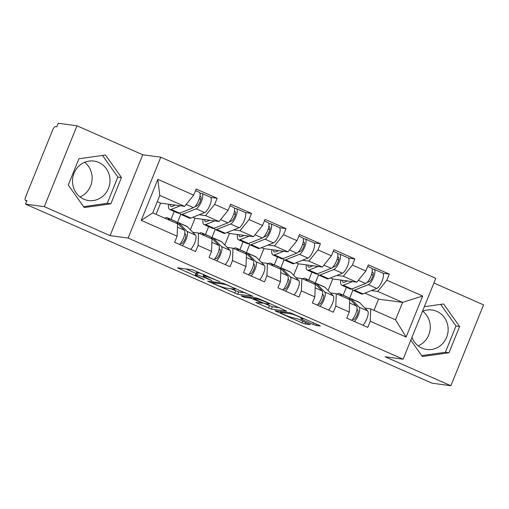 <?xml version="1.0" encoding="UTF-8"?>
<svg xmlns="http://www.w3.org/2000/svg" width="509" height="509" viewBox="0 0 509 509"><rect width="100%" height="100%" fill="white"/><g stroke="black" fill="none" stroke-linecap="round" stroke-linejoin="round"><path stroke-width="0.76" d="M219.735 281.649L192.777 269.853L177.45 267.823L201.952 278.786L204.166 279.524L200.152 277.634A8.017 0.713 -158 0 1 195.418 274.994A8.017 0.713 -158 0 1 195.914 274.943L197.18 275.114A8.017 0.713 -158 0 1 206.813 278.531L211.897 280.593L207.99 278.69A8.017 0.713 -158 0 1 203.256 276.05A8.017 0.713 -158 0 1 203.753 275.999L205.019 276.171A8.017 0.713 -158 0 1 214.652 279.587L219.735 281.649M411.959 337.365A19.908 18.731 97.7 0 0 421.967 348.143A19.908 18.731 97.7 0 0 426.739 349.486A19.908 18.731 97.7 0 0 447.443 334.846A19.908 18.731 97.7 0 0 436.824 311.368A19.908 18.731 97.7 0 0 432.058 310.026A19.908 18.731 97.7 0 0 422.451 311.406M83.826 199.197A19.908 18.731 -82.3 0 1 73.207 175.72A19.908 18.731 -82.3 0 1 93.917 161.073A19.908 18.731 -82.3 0 1 98.682 162.422A19.908 18.731 -82.3 0 1 109.301 185.893A19.908 18.731 -82.3 0 1 88.591 200.54A19.908 18.731 -82.3 0 1 83.826 199.197M84.659 162.307A19.908 18.731 -82.3 0 1 91.957 180.899A19.908 18.731 -82.3 0 1 79.989 196.9M313.016 324.373L316.025 325.442L320.282 326.014L318.958 325.175L290.378 312.844L275.051 310.814L302.098 322.897L305.107 323.966L310.407 324.647L297.988 319.003L292.427 317.591A6.7 0.598 -158 0 1 285.377 315.16A6.7 0.598 -158 0 1 280.414 312.526A6.7 0.598 -158 0 1 280.834 312.481L290.824 313.83A6.7 0.598 -158 0 1 297.873 316.254A6.7 0.598 -158 0 1 302.83 318.895A6.7 0.598 -158 0 1 302.416 318.933L300.59 318.729L302.072 319.55L313.016 324.373L313.639 322.827M110.09 235.629L142.755 154.768L76.986 125.793L44.315 206.654L110.09 235.629L128.122 238.059L403.134 359.201L385.103 356.771L450.879 385.739L432.077 383.207L25.507 204.115L26.939 200.584L25.565 200.393L26.792 200.94M44.315 206.654L25.507 204.115M252.903 296.333L223.006 283.163L207.678 281.133L237.728 294.285L252.954 296.2M259.698 299.069L286.745 311.158L271.418 309.128L257.471 303.243L255.989 302.416L262.3 303.23L260.977 302.391L250.708 298.121L244.301 297.262L241.158 295.933L256.695 298.007L259.698 299.069M343.187 295.207L346.381 287.299M308.753 280.039L311.953 272.13M274.326 264.871L277.52 256.962M239.892 249.703L243.086 241.794M205.458 234.541L208.652 226.626M128.122 238.059L160.787 157.198L435.806 278.34L403.134 359.201M382.908 273.238L389.29 274.096L368.325 264.858L365.844 270.992L356.79 282.196L332.746 278.957L330.475 277.952M389.29 274.096L386.815 280.224L422.68 296.028L406.112 337.047L370.24 321.243L367.765 327.376L346.794 318.138L349.276 312.011L335.813 306.081L333.331 312.208L312.367 302.97L314.842 296.842L301.379 290.913L298.904 297.04L277.933 287.801L280.408 281.674L266.945 275.744L264.47 281.871L243.499 272.639L245.974 266.506L232.511 260.576L230.036 266.703L209.065 257.471L211.547 251.338L198.077 245.408L195.602 251.541L174.638 242.303L177.113 236.176L141.248 220.372L157.815 179.353L193.687 195.151L184.627 206.361L160.589 203.123L157.281 201.659M210.745 197.403L217.127 198.262L196.162 189.024L193.687 195.151M217.127 198.262L214.652 204.389L228.115 210.319L219.061 221.53L195.017 218.285L192.746 217.286M245.179 212.565L251.561 213.43L230.596 204.192L228.115 210.319M251.561 213.43L249.086 219.557L262.549 225.487L253.495 236.698L229.451 233.453L227.179 232.454M279.613 227.733L285.994 228.592L265.024 219.36L262.549 225.487M285.994 228.592L283.519 234.725L296.982 240.655L287.929 251.866L263.885 248.621L261.613 247.622M314.047 242.901L320.428 243.76L299.457 234.528L296.982 240.655M320.428 243.76L317.953 249.894L331.416 255.823L322.356 267.028L298.319 263.789L296.047 262.79M348.474 258.069L354.862 258.928L333.891 249.69L331.416 255.823M354.862 258.928L352.381 265.062L365.844 270.992M330.468 292.929L336.277 293.712L349.74 299.642L349.276 312.011M356.79 282.196L343.327 276.266L336.907 275.401M328.095 290.48L332.746 278.957M315.179 283.182L318.488 275.006M336.277 293.712L335.813 306.081M352.381 265.062L343.327 276.266M296.034 277.761L301.85 278.544L315.313 284.474L314.842 296.842M322.356 267.028L308.893 261.098L302.48 260.233M293.661 275.312L298.319 263.789M280.752 268.014L284.054 259.838M301.85 278.544L301.379 290.913M317.953 249.894L308.893 261.098M261.601 262.593L267.416 263.376L280.879 269.306L280.408 281.674M287.929 251.866L274.466 245.93L268.046 245.064M259.227 260.144L263.885 248.621M246.318 252.846L249.62 244.67M267.416 263.376L266.945 275.744M283.519 234.725L274.466 245.93M227.173 247.425L232.982 248.207L246.445 254.144L245.974 266.506M253.495 236.698L240.032 230.768L233.612 229.903M224.8 244.975L229.451 233.453M211.884 237.678L215.186 229.502M232.982 248.207L232.511 260.576M249.086 219.557L240.032 230.768M192.739 232.257L198.548 233.046L212.011 238.976L211.547 251.338M219.061 221.53L205.598 215.6L199.178 214.734M190.366 229.807L195.017 218.285M177.45 222.509L180.759 214.334M198.548 233.046L198.077 245.408M214.652 204.389L205.598 215.6M76.986 125.793L58.179 123.261L56.754 126.792L55.379 126.607A3.83 1.253 -66.2 0 0 52.662 129.973L25.704 196.684A3.83 1.253 -66.2 0 0 25.45 200.361A3.83 1.253 -66.2 0 0 25.565 200.393M171.024 219.373L174.224 211.464M184.627 206.361L159.801 195.424L152.751 212.87L177.584 223.807L177.113 236.176M156.059 214.327L160.589 203.123M152.751 212.87L141.248 220.372M157.815 179.353L159.801 195.424M450.879 385.739L483.55 304.885L433.916 283.017M142.755 154.768L160.787 157.198M422.801 311.253A19.908 18.731 -82.3 0 1 430.099 329.851A19.908 18.731 -82.3 0 1 418.137 345.853M364.902 308.098L370.711 308.88L395.544 319.817L402.594 302.371L377.761 291.434L371.341 290.569M374.02 310.337L378.55 299.133L402.594 302.371L422.68 296.028M378.55 299.133L364.908 293.12M349.613 298.35L352.915 290.175M370.711 308.88L370.24 321.243M395.544 319.817L406.112 337.047M386.815 280.224L377.761 291.434M105.471 155.022L78.87 158.776L68.257 185.047L84.246 207.564L110.854 203.81L121.466 177.539L105.471 155.022M410.814 340.209L422.387 356.51L448.995 352.756L459.608 326.492L443.619 303.975L424.353 306.692M203.854 274.567A8.017 0.713 -158 0 0 198.135 272.754L197.18 275.114M195.418 274.994L196.366 272.633A8.017 0.713 -158 0 1 196.868 272.582L198.135 272.754M185.855 268.917L196.054 273.409M230.698 288.673L238.683 291.931L245.612 292.866M227.218 285.123L225.112 284.372L211.795 282.578L215.861 284.55A8.017 0.713 -158 0 0 225.487 287.967L234.592 289.195A8.017 0.713 -158 0 0 235.094 289.144A8.017 0.713 -158 0 0 230.354 286.503L227.218 285.123L227.338 284.817M279.301 307.703L272.372 306.768L271.418 309.128M263.07 302.931L272.372 306.768M268.682 304.089A6.7 0.598 -158 0 0 269.102 304.051A6.7 0.598 -158 0 0 264.146 301.411A6.7 0.598 -158 0 0 257.09 298.987L253.418 298.529L262.154 302.55L265.164 303.618L268.682 304.089M83.603 206.66L107.246 203.326L117.859 177.056L102.513 155.442M117.859 177.056L121.466 177.539M107.246 203.326L110.854 203.81M421.751 355.606L445.388 352.273L456 326.002L440.654 304.395M456 326.002L459.608 326.492M445.388 352.273L448.995 352.756M199.973 193.146L201.704 193.382A8.424 2.761 113.8 0 1 201.952 193.452L210.452 197.193A8.424 2.761 113.8 0 1 210.09 204.771A8.424 2.761 113.8 0 1 204.631 212.571L190.811 218.056A12.763 4.18 113.8 0 1 189.723 218.227A12.763 4.18 113.8 0 1 189.342 218.119L180.841 214.378A12.763 4.18 113.8 0 1 179.836 213.074M201.952 193.452A8.424 2.761 113.8 0 1 201.596 201.03A8.424 2.761 113.8 0 1 196.13 208.824L182.311 214.314A12.763 4.18 113.8 0 1 181.223 214.486A12.763 4.18 113.8 0 1 180.841 214.378M170.108 204.402A9.442 3.092 -66.2 0 0 171.03 206.431A9.442 3.092 -66.2 0 0 171.317 206.508A9.442 3.092 -66.2 0 0 172.118 206.38L175.331 205.108M195.52 190.614L199.305 192.287A8.424 2.761 113.8 0 1 198.943 199.859A8.424 2.761 113.8 0 1 193.484 207.659L179.664 213.144A12.763 4.18 113.8 0 1 178.576 213.316A12.763 4.18 113.8 0 1 178.195 213.207L169.694 209.466A12.763 4.18 113.8 0 1 168.574 204.198M180.294 205.776L171.164 209.403A12.763 4.18 113.8 0 1 170.076 209.574A12.763 4.18 113.8 0 1 169.694 209.466M200.979 199.114L199.293 198.885M194.852 206.692L197.091 205.808A5.103 1.673 -66.2 0 0 200.4 201.08A5.103 1.673 -66.2 0 0 200.616 196.487A5.103 1.673 -66.2 0 0 200.463 196.442L199.948 196.379M170.095 220.505L167.684 218.024A12.763 4.18 -66.2 0 0 167.219 217.693A12.763 4.18 -66.2 0 0 166.837 217.591A12.763 4.18 -66.2 0 0 164.897 218.221M182.203 245.637A8.424 2.761 -66.2 0 0 186.65 237.926A8.424 2.761 -66.2 0 0 187.019 231.385L178.831 222.929A12.763 4.18 -66.2 0 0 178.366 222.605A12.763 4.18 -66.2 0 0 177.985 222.497A12.763 4.18 -66.2 0 0 177.017 222.624M184.799 233.548L185.562 234.337A5.103 1.673 113.8 0 1 184.812 239.644A5.103 1.673 113.8 0 1 181.414 243.595L180.466 243.467M190.697 249.378A8.424 2.761 -66.2 0 0 195.144 241.673A8.424 2.761 -66.2 0 0 195.52 235.126L187.325 226.677A12.763 4.18 -66.2 0 0 186.867 226.346L178.366 222.605M179.556 244.466A8.424 2.761 -66.2 0 0 183.997 236.761A8.424 2.761 -66.2 0 0 184.373 230.221L176.178 221.765A12.763 4.18 -66.2 0 0 175.72 221.44L167.219 217.693M234.401 208.315L236.131 208.55A8.424 2.761 113.8 0 1 236.386 208.62L244.886 212.361A8.424 2.761 113.8 0 1 244.524 219.939A8.424 2.761 113.8 0 1 239.065 227.739L225.239 233.224A12.763 4.18 113.8 0 1 224.157 233.396A12.763 4.18 113.8 0 1 223.769 233.287L215.275 229.546A12.763 4.18 113.8 0 1 214.27 228.242M236.386 208.62A8.424 2.761 113.8 0 1 236.023 216.191A8.424 2.761 113.8 0 1 230.564 223.992L216.745 229.476A12.763 4.18 113.8 0 1 215.657 229.648A12.763 4.18 113.8 0 1 215.275 229.546M204.542 219.57A9.442 3.092 -66.2 0 0 205.464 221.6A9.442 3.092 -66.2 0 0 205.751 221.676A9.442 3.092 -66.2 0 0 206.552 221.549L209.765 220.276M229.953 205.782L233.739 207.449A8.424 2.761 113.8 0 1 233.376 215.027A8.424 2.761 113.8 0 1 227.917 222.827L214.092 228.312A12.763 4.18 113.8 0 1 213.01 228.484A12.763 4.18 113.8 0 1 212.622 228.376L204.128 224.634A12.763 4.18 113.8 0 1 203.008 219.366M214.728 220.944L205.598 224.571A12.763 4.18 113.8 0 1 204.51 224.743A12.763 4.18 113.8 0 1 204.128 224.634M235.412 214.276L233.726 214.054M229.279 221.86L231.519 220.976A5.103 1.673 -66.2 0 0 234.834 216.249A5.103 1.673 -66.2 0 0 235.05 211.655A5.103 1.673 -66.2 0 0 234.897 211.61L234.382 211.54M268.835 223.483L270.565 223.712A8.424 2.761 113.8 0 1 270.82 223.788L279.314 227.529A8.424 2.761 113.8 0 1 278.957 235.107A8.424 2.761 113.8 0 1 273.492 242.901L259.673 248.392A12.763 4.18 113.8 0 1 258.585 248.564A12.763 4.18 113.8 0 1 258.203 248.456L249.709 244.708A12.763 4.18 113.8 0 1 248.704 243.41M270.82 223.788A8.424 2.761 113.8 0 1 270.457 231.36A8.424 2.761 113.8 0 1 264.998 239.16L251.172 244.644A12.763 4.18 113.8 0 1 250.091 244.816A12.763 4.18 113.8 0 1 249.709 244.708M238.969 234.738A9.442 3.092 -66.2 0 0 239.898 236.761A9.442 3.092 -66.2 0 0 240.178 236.844A9.442 3.092 -66.2 0 0 240.986 236.717L244.193 235.444M264.381 220.951L268.173 222.618A8.424 2.761 113.8 0 1 267.81 230.195A8.424 2.761 113.8 0 1 262.351 237.996L248.526 243.48A12.763 4.18 113.8 0 1 247.438 243.652A12.763 4.18 113.8 0 1 247.056 243.544L238.562 239.803A12.763 4.18 113.8 0 1 237.442 234.528M249.162 236.112L240.032 239.739A12.763 4.18 113.8 0 1 238.944 239.911A12.763 4.18 113.8 0 1 238.562 239.803M269.84 229.444L268.154 229.222M263.713 237.029L265.952 236.138A5.103 1.673 -66.2 0 0 269.261 231.41A5.103 1.673 -66.2 0 0 269.484 226.823A5.103 1.673 -66.2 0 0 269.331 226.779L268.809 226.709M303.269 238.651L304.999 238.88A8.424 2.761 113.8 0 1 305.254 238.95L313.748 242.698A8.424 2.761 113.8 0 1 313.391 250.269A8.424 2.761 113.8 0 1 307.926 258.069L294.107 263.554A12.763 4.18 113.8 0 1 293.019 263.726A12.763 4.18 113.8 0 1 292.637 263.624L284.137 259.876A12.763 4.18 113.8 0 1 283.131 258.578M305.254 238.95A8.424 2.761 113.8 0 1 304.891 246.528A8.424 2.761 113.8 0 1 299.432 254.328L285.606 259.813A12.763 4.18 113.8 0 1 284.518 259.984A12.763 4.18 113.8 0 1 284.137 259.876M273.403 249.906A9.442 3.092 -66.2 0 0 274.332 251.93A9.442 3.092 -66.2 0 0 274.612 252.012A9.442 3.092 -66.2 0 0 275.42 251.885L278.627 250.613M298.815 236.119L302.601 237.786A8.424 2.761 113.8 0 1 302.244 245.363A8.424 2.761 113.8 0 1 296.779 253.164L282.959 258.648A12.763 4.18 113.8 0 1 281.871 258.82A12.763 4.18 113.8 0 1 281.49 258.712L272.989 254.971A12.763 4.18 113.8 0 1 271.87 249.696M283.596 251.281L274.459 254.901A12.763 4.18 113.8 0 1 273.378 255.073A12.763 4.18 113.8 0 1 272.989 254.971M304.274 244.613L302.588 244.384M298.147 252.197L300.386 251.306A5.103 1.673 -66.2 0 0 303.695 246.579A5.103 1.673 -66.2 0 0 303.911 241.991A5.103 1.673 -66.2 0 0 303.758 241.947L303.243 241.877M337.702 253.813L339.433 254.048A8.424 2.761 113.8 0 1 339.681 254.118L348.181 257.866A8.424 2.761 113.8 0 1 347.819 265.437A8.424 2.761 113.8 0 1 342.36 273.238L328.54 278.722A12.763 4.18 113.8 0 1 327.452 278.894A12.763 4.18 113.8 0 1 327.071 278.786L318.57 275.045A12.763 4.18 113.8 0 1 317.565 273.747M339.681 254.118A8.424 2.761 113.8 0 1 339.325 261.696A8.424 2.761 113.8 0 1 333.859 269.496L320.04 274.981A12.763 4.18 113.8 0 1 318.952 275.153A12.763 4.18 113.8 0 1 318.57 275.045M307.837 265.074A9.442 3.092 -66.2 0 0 308.759 267.098A9.442 3.092 -66.2 0 0 309.046 267.18A9.442 3.092 -66.2 0 0 309.847 267.053L313.06 265.774M333.249 251.287L337.034 252.954A8.424 2.761 113.8 0 1 336.672 260.525A8.424 2.761 113.8 0 1 331.213 268.326L317.393 273.817A12.763 4.18 113.8 0 1 316.305 273.988A12.763 4.18 113.8 0 1 315.924 273.88L307.423 270.133A12.763 4.18 113.8 0 1 306.303 264.865M318.03 266.449L308.893 270.069A12.763 4.18 113.8 0 1 307.805 270.241A12.763 4.18 113.8 0 1 307.423 270.133M338.708 259.781L337.022 259.552M332.581 267.365L334.82 266.474A5.103 1.673 -66.2 0 0 338.129 261.747A5.103 1.673 -66.2 0 0 338.345 257.16A5.103 1.673 -66.2 0 0 338.192 257.115L337.677 257.045M372.13 268.981L373.861 269.216A8.424 2.761 113.8 0 1 374.115 269.286L382.615 273.028A8.424 2.761 113.8 0 1 382.253 280.605A8.424 2.761 113.8 0 1 376.794 288.406L362.968 293.89A12.763 4.18 113.8 0 1 361.886 294.062A12.763 4.18 113.8 0 1 361.498 293.954L353.004 290.213A12.763 4.18 113.8 0 1 351.999 288.915M374.115 269.286A8.424 2.761 113.8 0 1 373.759 276.864A8.424 2.761 113.8 0 1 368.293 284.665L354.474 290.149A12.763 4.18 113.8 0 1 353.386 290.321A12.763 4.18 113.8 0 1 353.004 290.213M342.271 280.236A9.442 3.092 -66.2 0 0 343.193 282.266A9.442 3.092 -66.2 0 0 343.48 282.342A9.442 3.092 -66.2 0 0 344.281 282.215L347.494 280.943M367.683 266.449L371.468 268.122A8.424 2.761 113.8 0 1 371.106 275.693A8.424 2.761 113.8 0 1 365.647 283.494L351.821 288.978A12.763 4.18 113.8 0 1 350.739 289.15A12.763 4.18 113.8 0 1 350.357 289.048L341.857 285.301A12.763 4.18 113.8 0 1 340.737 280.033M352.457 281.611L343.327 285.237A12.763 4.18 113.8 0 1 342.239 285.409A12.763 4.18 113.8 0 1 341.857 285.301M373.142 274.949L371.455 274.72M367.008 282.533L369.248 281.642A5.103 1.673 -66.2 0 0 372.563 276.915A5.103 1.673 -66.2 0 0 372.779 272.321A5.103 1.673 -66.2 0 0 372.626 272.283L372.111 272.213M204.523 235.673L202.118 233.186A12.763 4.18 -66.2 0 0 201.653 232.861A12.763 4.18 -66.2 0 0 201.271 232.753A12.763 4.18 -66.2 0 0 199.331 233.389M216.637 260.805A8.424 2.761 -66.2 0 0 221.078 253.094A8.424 2.761 -66.2 0 0 221.453 246.553L213.258 238.097A12.763 4.18 -66.2 0 0 212.8 237.773A12.763 4.18 -66.2 0 0 212.418 237.665A12.763 4.18 -66.2 0 0 211.451 237.792M219.226 248.716L219.996 249.505A5.103 1.673 113.8 0 1 219.245 254.812A5.103 1.673 113.8 0 1 215.848 258.763L214.9 258.636M225.131 264.546A8.424 2.761 -66.2 0 0 229.578 256.835A8.424 2.761 -66.2 0 0 229.947 250.294L221.759 241.839A12.763 4.18 -66.2 0 0 221.3 241.514L212.8 237.773M213.984 259.635A8.424 2.761 -66.2 0 0 218.431 251.93A8.424 2.761 -66.2 0 0 218.8 245.383L210.611 236.933A12.763 4.18 -66.2 0 0 210.153 236.609L201.653 232.861M238.956 250.842L236.545 248.354A12.763 4.18 -66.2 0 0 236.087 248.029A12.763 4.18 -66.2 0 0 235.705 247.921A12.763 4.18 -66.2 0 0 233.765 248.557M251.064 275.967A8.424 2.761 -66.2 0 0 255.512 268.262A8.424 2.761 -66.2 0 0 255.881 261.721L247.692 253.266A12.763 4.18 -66.2 0 0 247.234 252.941A12.763 4.18 -66.2 0 0 246.852 252.833A12.763 4.18 -66.2 0 0 245.879 252.96M253.66 263.885L254.424 264.674A5.103 1.673 113.8 0 1 253.673 269.974A5.103 1.673 113.8 0 1 250.282 273.931L249.327 273.797M259.565 279.715A8.424 2.761 -66.2 0 0 264.012 272.003A8.424 2.761 -66.2 0 0 264.381 265.463L256.192 257.007A12.763 4.18 -66.2 0 0 255.728 256.682L247.234 252.941M248.417 274.803A8.424 2.761 -66.2 0 0 252.865 267.098A8.424 2.761 -66.2 0 0 253.234 260.551L245.045 252.095A12.763 4.18 -66.2 0 0 244.587 251.77L236.087 248.029M273.39 266.01L270.979 263.522A12.763 4.18 -66.2 0 0 270.521 263.198A12.763 4.18 -66.2 0 0 270.139 263.089A12.763 4.18 -66.2 0 0 268.198 263.719M285.498 291.135A8.424 2.761 -66.2 0 0 289.945 283.43A8.424 2.761 -66.2 0 0 290.315 276.883L282.126 268.434A12.763 4.18 -66.2 0 0 281.668 268.109A12.763 4.18 -66.2 0 0 281.28 268.001A12.763 4.18 -66.2 0 0 280.313 268.128M288.094 279.047L288.858 279.835A5.103 1.673 113.8 0 1 288.107 285.142A5.103 1.673 113.8 0 1 284.709 289.093L283.761 288.966M293.998 294.883A8.424 2.761 -66.2 0 0 298.446 287.171A8.424 2.761 -66.2 0 0 298.815 280.631L290.626 272.175A12.763 4.18 -66.2 0 0 290.162 271.851L281.668 268.109M282.851 289.971A8.424 2.761 -66.2 0 0 287.299 282.26A8.424 2.761 -66.2 0 0 287.668 275.719L279.479 267.263A12.763 4.18 -66.2 0 0 279.015 266.939L270.521 263.198M307.824 281.178L305.413 278.69A12.763 4.18 -66.2 0 0 304.955 278.366A12.763 4.18 -66.2 0 0 304.567 278.258A12.763 4.18 -66.2 0 0 302.626 278.887M319.932 306.303A8.424 2.761 -66.2 0 0 324.379 298.598A8.424 2.761 -66.2 0 0 324.748 292.051L316.56 283.602A12.763 4.18 -66.2 0 0 316.095 283.271A12.763 4.18 -66.2 0 0 315.714 283.169A12.763 4.18 -66.2 0 0 314.747 283.297M322.528 294.215L323.291 295.004A5.103 1.673 113.8 0 1 322.541 300.31A5.103 1.673 113.8 0 1 319.143 304.261L318.195 304.134M328.426 310.045A8.424 2.761 -66.2 0 0 332.873 302.34A8.424 2.761 -66.2 0 0 333.249 295.799L325.054 287.343A12.763 4.18 -66.2 0 0 324.596 287.019L316.095 283.271M317.285 305.139A8.424 2.761 -66.2 0 0 321.726 297.428A8.424 2.761 -66.2 0 0 322.102 290.887L313.907 282.431A12.763 4.18 -66.2 0 0 313.449 282.107L304.955 278.366M342.252 296.346L339.847 293.858A12.763 4.18 -66.2 0 0 339.382 293.534A12.763 4.18 -66.2 0 0 339 293.426A12.763 4.18 -66.2 0 0 337.06 294.056M354.366 321.472A8.424 2.761 -66.2 0 0 358.807 313.76A8.424 2.761 -66.2 0 0 359.182 307.22L350.987 298.764A12.763 4.18 -66.2 0 0 350.529 298.439A12.763 4.18 -66.2 0 0 350.147 298.338A12.763 4.18 -66.2 0 0 349.18 298.465M356.955 309.383L357.725 310.172A5.103 1.673 113.8 0 1 356.974 315.478A5.103 1.673 113.8 0 1 353.577 319.429L352.629 319.302M362.86 325.213A8.424 2.761 -66.2 0 0 367.307 317.508A8.424 2.761 -66.2 0 0 367.676 310.961L359.488 302.511A12.763 4.18 -66.2 0 0 359.03 302.187L350.529 298.439M351.713 320.307A8.424 2.761 -66.2 0 0 356.16 312.596A8.424 2.761 -66.2 0 0 356.529 306.055L348.341 297.6A12.763 4.18 -66.2 0 0 347.882 297.275L339.382 293.534M205.426 275.165L205.019 276.171M204.294 274.663L203.753 275.999M206.94 278.213L206.813 278.531M196.868 272.582L195.914 274.943M179.187 268.02L178.933 268.644M238.683 291.931L237.728 294.285M235.673 290.862L234.719 293.222M209.409 281.331L209.154 281.961M225.29 283.927L225.112 284.372M212.145 281.7L211.795 282.578M269.363 305.705L268.408 308.06M257.726 302.613L257.471 303.243M253.851 298.853L253.717 299.19M251.064 297.243L250.708 298.121M244.657 296.378L244.301 297.262M257.414 298.191L257.09 298.987M253.927 297.631L253.571 298.509M302.327 318.927L302.072 319.55M291.142 313.041L290.824 313.83M281.191 311.603L280.834 312.481M305.737 322.413L305.107 323.966M302.817 321.128L302.098 322.897M276.788 311.012L276.533 311.642M316.56 324.118L316.025 325.442M193.484 207.659L186.179 204.44M179.664 213.144L171.164 209.403M204.631 212.571L196.13 208.824M190.811 218.056L182.311 214.314M187.019 231.385L195.52 235.126M178.831 222.929L187.325 226.677M177.456 227.173L184.373 230.221M167.684 218.024L176.178 221.765M227.917 222.827L220.613 219.608M214.092 228.312L205.598 224.571M239.065 227.739L230.564 223.992M225.239 233.224L216.745 229.476M262.351 237.996L255.047 234.776M248.526 243.48L240.032 239.739M273.492 242.901L264.998 239.16M259.673 248.392L251.172 244.644M296.779 253.164L289.475 249.944M282.959 258.648L274.459 254.901M307.926 258.069L299.432 254.328M294.107 263.554L285.606 259.813M331.213 268.326L323.909 265.113M317.393 273.817L308.893 270.069M342.36 273.238L333.859 269.496M328.54 278.722L320.04 274.981M365.647 283.494L358.342 280.281M351.821 288.978L343.327 285.237M376.794 288.406L368.293 284.665M362.968 293.89L354.474 290.149M221.453 246.553L229.947 250.294M213.258 238.097L221.759 241.839M211.884 242.341L218.8 245.383M202.118 233.186L210.611 236.933M255.881 261.721L264.381 265.463M247.692 253.266L256.192 257.007M246.318 257.503L253.234 260.551M236.545 248.354L245.045 252.095M290.315 276.883L298.815 280.631M282.126 268.434L290.626 272.175M280.752 272.671L287.668 275.719M270.979 263.522L279.479 267.263M324.748 292.051L333.249 295.799M316.56 283.602L325.054 287.343M315.186 287.839L322.102 290.887M305.413 278.69L313.907 282.431M359.182 307.22L367.676 310.961M350.987 298.764L359.488 302.511M349.613 303.008L356.529 306.055M339.847 293.858L348.341 297.6M25.45 200.361L26.786 200.953M203.886 274.485L203.256 276.05M212.049 281.687L211.68 282.59M235.406 288.368L235.094 289.144M262.638 302.753L262.453 303.211M269.388 303.339L269.102 304.051M253.787 297.612L253.418 298.529M303.116 318.195L302.83 318.895M280.809 311.553L280.414 312.526"/></g></svg>
